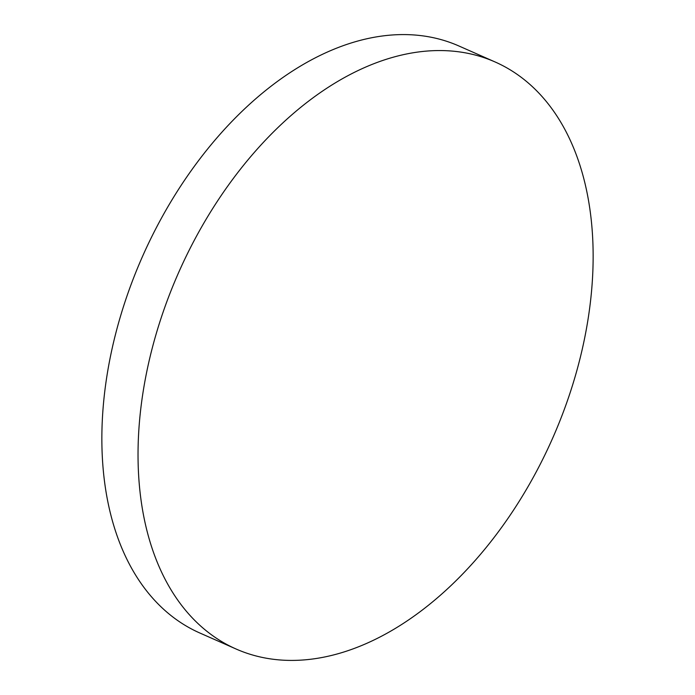 <?xml version="1.0" encoding="UTF-8"?>
<svg xmlns="http://www.w3.org/2000/svg" width="695" height="695" viewBox="0 0 695 695"><rect width="100%" height="100%" fill="white"/><g stroke="black" fill="none" stroke-linecap="round" stroke-linejoin="round"><path stroke-width="1.04" d="M236.022 648.982L199.839 633.006A320.821 204.495 -66.2 0 1 107.073 374.996A320.821 204.495 -66.2 0 1 458.978 46.018L495.161 61.994A320.821 204.495 -66.2 0 1 587.927 320.004A320.821 204.495 -66.2 0 1 236.022 648.982A320.821 204.495 -66.2 0 1 143.248 390.972A320.821 204.495 -66.2 0 1 495.161 61.994"/></g></svg>
